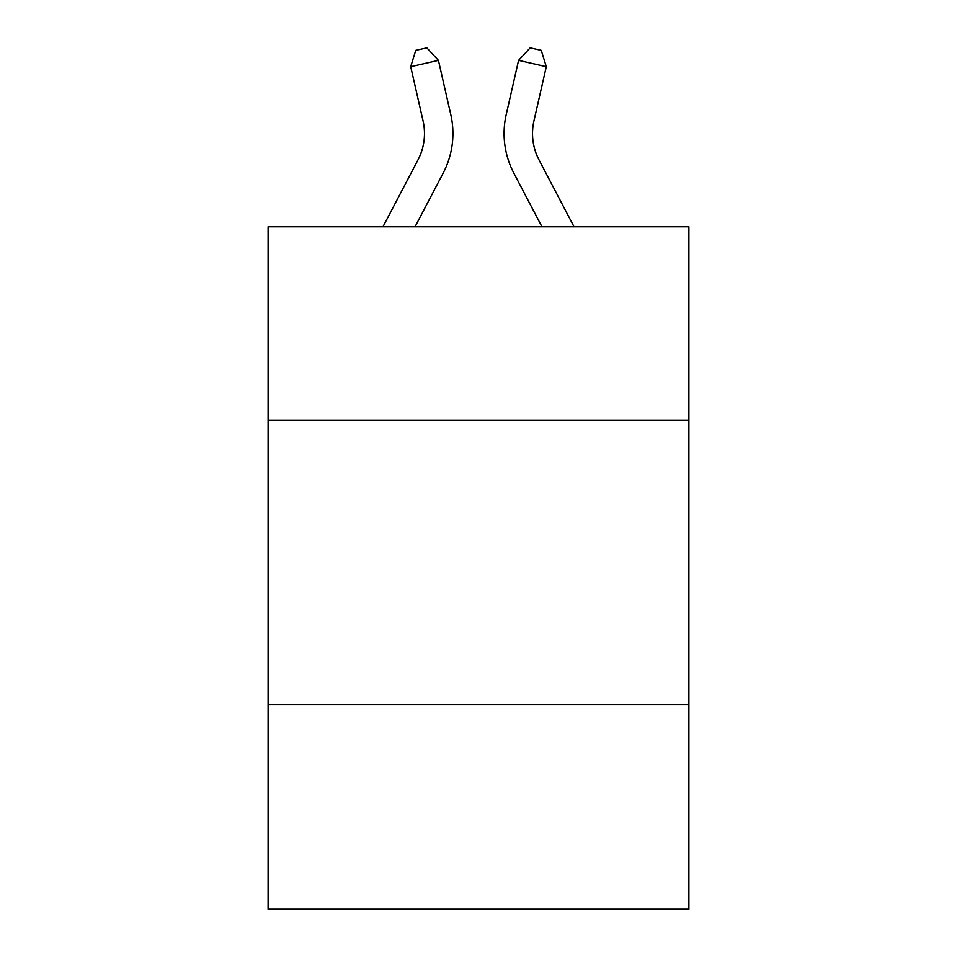 <?xml version="1.0" encoding="UTF-8"?>
<svg xmlns="http://www.w3.org/2000/svg" width="957" height="957" viewBox="0 0 957 957"><rect width="100%" height="100%" fill="white"/><g stroke="black" fill="none" stroke-linecap="round" stroke-linejoin="round"><path stroke-width="1.44" d="M688.896 420.123L688.896 226.785L268.104 226.785L268.104 420.123L688.896 420.123L688.896 909.15L268.104 909.15L268.104 420.123M688.896 704.436L268.104 704.436M417.982 159.915A56.87 56.87 -21.4 0 0 423.054 120.893A56.87 56.87 -21.4 0 1 417.982 159.915A56.87 56.87 -21.4 0 0 423.054 120.893A56.87 56.87 -21.4 0 1 417.982 159.915A56.87 56.87 -21.4 0 0 423.054 120.893A56.87 56.87 -21.4 0 1 417.982 159.915A56.87 56.87 -21.4 0 0 423.054 120.893A56.87 56.87 -21.4 0 1 417.982 159.915A56.87 56.87 -21.4 0 0 423.054 120.893A56.87 56.87 -21.4 0 1 417.982 159.915A56.87 56.87 -21.4 0 0 423.054 120.893A56.87 56.87 -21.4 0 1 417.982 159.915A56.87 56.87 -21.4 0 0 423.054 120.893A56.87 56.87 -21.4 0 1 417.982 159.915A56.87 56.87 -21.4 0 0 423.054 120.893A56.87 56.87 -21.4 0 1 417.982 159.915A56.87 56.87 -21.4 0 0 423.054 120.893A56.87 56.87 -21.4 0 1 417.982 159.915A56.87 56.87 -21.4 0 0 423.054 120.893A56.87 56.87 -21.4 0 1 417.982 159.915A56.87 56.87 -21.4 0 0 423.054 120.893A56.87 56.87 -21.4 0 1 417.982 159.915A56.87 56.87 -21.4 0 0 423.054 120.893A56.87 56.87 -21.4 0 1 417.982 159.915A56.87 56.87 -21.4 0 0 423.054 120.893A56.87 56.87 -21.4 0 1 417.982 159.915A56.87 56.87 -21.4 0 0 423.054 120.893A56.87 56.87 -21.4 0 1 417.982 159.915A56.87 56.87 -21.4 0 0 423.054 120.893A56.87 56.87 -21.4 0 1 417.982 159.915A56.87 56.87 -21.4 0 0 423.054 120.893A56.87 56.87 -21.4 0 1 417.982 159.915A56.87 56.87 -21.4 0 0 423.054 120.893A56.87 56.87 -21.4 0 1 417.982 159.915A56.87 56.87 -21.4 0 0 423.054 120.893A56.87 56.87 -21.4 0 1 417.982 159.915A56.87 56.87 -21.4 0 0 423.054 120.893A56.87 56.87 -21.4 0 1 417.982 159.915A56.87 56.87 -21.4 0 0 423.054 120.893A56.87 56.87 -21.4 0 1 417.982 159.915L382.956 226.785L417.982 159.915A56.87 56.87 -36.6 0 0 423.054 120.893L410.709 66.691L415.733 50.374L426.822 47.85L438.426 60.375L450.783 114.577A85.293 85.293 158.6 0 1 443.175 173.109L415.051 226.785L443.175 173.109M574.044 226.785L539.018 159.915A56.87 56.87 36.6 0 1 533.946 120.893L546.291 66.691L518.574 60.375L506.217 114.577A85.293 85.293 -158.6 0 0 513.825 173.109L541.949 226.785M438.426 60.375L450.783 114.577L438.426 60.375L450.783 114.577L438.426 60.375L450.783 114.577L438.426 60.375L450.783 114.577L438.426 60.375L450.783 114.577L438.426 60.375L450.783 114.577L438.426 60.375L450.783 114.577L438.426 60.375L450.783 114.577L438.426 60.375L450.783 114.577L438.426 60.375L450.783 114.577L438.426 60.375L450.783 114.577L438.426 60.375L450.783 114.577L438.426 60.375L450.783 114.577L438.426 60.375L450.783 114.577L438.426 60.375L450.783 114.577L438.426 60.375L450.783 114.577L438.426 60.375L450.783 114.577L438.426 60.375L450.783 114.577L438.426 60.375L450.783 114.577L438.426 60.375L450.783 114.577L438.426 60.375L410.709 66.691M539.018 159.915A56.87 56.87 21.4 0 1 533.946 120.893A56.87 56.87 21.4 0 0 539.018 159.915A56.87 56.87 21.4 0 1 533.946 120.893A56.87 56.87 21.4 0 0 539.018 159.915A56.87 56.87 21.4 0 1 533.946 120.893A56.87 56.87 21.4 0 0 539.018 159.915A56.87 56.87 21.4 0 1 533.946 120.893A56.87 56.87 21.4 0 0 539.018 159.915A56.87 56.87 21.4 0 1 533.946 120.893A56.87 56.87 21.4 0 0 539.018 159.915A56.87 56.87 21.4 0 1 533.946 120.893A56.87 56.87 21.4 0 0 539.018 159.915A56.87 56.87 21.4 0 1 533.946 120.893A56.87 56.87 21.4 0 0 539.018 159.915A56.87 56.87 21.4 0 1 533.946 120.893A56.87 56.87 21.4 0 0 539.018 159.915A56.87 56.87 21.4 0 1 533.946 120.893A56.87 56.87 21.4 0 0 539.018 159.915A56.87 56.87 21.4 0 1 533.946 120.893A56.87 56.87 21.4 0 0 539.018 159.915A56.87 56.87 21.4 0 1 533.946 120.893A56.87 56.87 21.4 0 0 539.018 159.915A56.87 56.87 21.4 0 1 533.946 120.893A56.87 56.87 21.4 0 0 539.018 159.915A56.87 56.87 21.4 0 1 533.946 120.893A56.87 56.87 21.4 0 0 539.018 159.915A56.87 56.87 21.4 0 1 533.946 120.893A56.87 56.87 21.4 0 0 539.018 159.915A56.87 56.87 21.4 0 1 533.946 120.893A56.87 56.87 21.4 0 0 539.018 159.915A56.87 56.87 21.4 0 1 533.946 120.893A56.87 56.87 21.4 0 0 539.018 159.915A56.87 56.87 21.4 0 1 533.946 120.893A56.87 56.87 21.4 0 0 539.018 159.915A56.87 56.87 21.4 0 1 533.946 120.893A56.87 56.87 21.4 0 0 539.018 159.915A56.87 56.87 21.4 0 1 533.946 120.893A56.87 56.87 21.4 0 0 539.018 159.915A56.87 56.87 21.4 0 1 533.946 120.893A56.87 56.87 21.4 0 0 539.018 159.915M518.574 60.375L506.217 114.577L518.574 60.375L506.217 114.577L518.574 60.375L506.217 114.577L518.574 60.375L506.217 114.577L518.574 60.375L506.217 114.577L518.574 60.375L506.217 114.577L518.574 60.375L506.217 114.577L518.574 60.375L506.217 114.577L518.574 60.375L506.217 114.577L518.574 60.375L506.217 114.577L518.574 60.375L506.217 114.577L518.574 60.375L506.217 114.577L518.574 60.375L506.217 114.577L518.574 60.375L506.217 114.577L518.574 60.375L506.217 114.577L518.574 60.375L506.217 114.577L518.574 60.375L506.217 114.577L518.574 60.375L506.217 114.577L518.574 60.375L506.217 114.577L518.574 60.375L506.217 114.577L518.574 60.375L530.178 47.85L541.267 50.374L546.291 66.691"/></g></svg>
